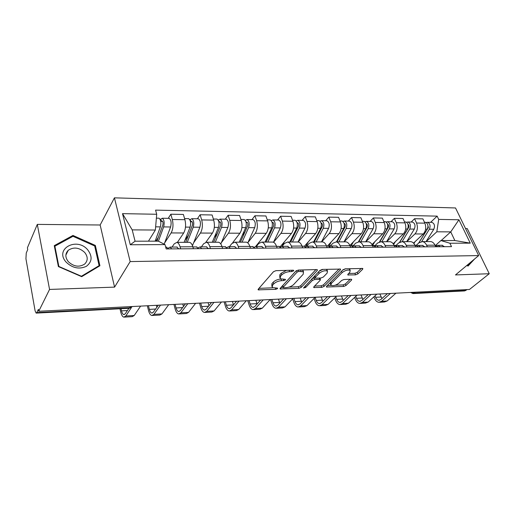 <?xml version="1.0" encoding="UTF-8"?>
<svg xmlns="http://www.w3.org/2000/svg" width="515" height="515" viewBox="0 0 515 515"><rect width="100%" height="100%" fill="white"/><g stroke="black" fill="none" stroke-linecap="round" stroke-linejoin="round"><path stroke-width="0.77" d="M293.589 270.858L293.647 270.324L293.106 270.201L275.995 270.658L273.484 271.708L258.247 289.16L258.195 289.855L275.802 289.321L277.476 288.625L277.527 288.136L272.261 287.57L272.48 285.316L273.748 283.9C275.705 282.04 278.3 280.965 281.538 280.669L283.701 280.591L285.407 279.883L285.458 279.368L280.199 278.77L280.437 276.401L281.744 274.933C283.759 273.021 286.398 271.92 289.668 271.643L291.851 271.579L293.589 270.858M355.543 274.856L357.88 273.896L362.657 269.236L362.83 268.482L345.346 268.798L342.951 269.783L326.555 286.314L326.426 287.01L343.698 286.443L345.977 285.51L351.526 280.102L351.687 279.388L351.05 279.252L343.962 279.51L341.638 280.463L338.896 283.179C335.941 285.381 333.289 286.102 330.933 285.349L331.3 283.482L342.108 272.615C345.108 270.349 347.805 269.603 350.2 270.381L349.782 272.384L347.94 274.212L347.786 274.946L355.543 274.856L354.925 273.298L357.262 272.338L361.318 268.367M114.575 287.119L100.155 224.997L37.312 224.392L49.556 289.436L114.575 287.119L130.166 261.581L478.68 255.582L455.479 274.933L489.25 273.729L469.487 289.462L38.747 311.266L38.406 309.335L36.803 312.586L129.967 307.79L132.497 306.522M49.556 289.436L38.747 311.266M317.24 270.491L317.356 269.731L316.635 269.57L298.359 270.06L295.887 271.083L280.25 288.245L280.173 288.941L298.893 288.342L301.249 287.37L317.24 270.491L316.899 269.577M322.326 269.416L340.544 269.094L340.402 269.854L324.044 286.424L321.727 287.376L313.706 287.537L313.822 286.849L320.272 280.192L320.394 279.471L314.723 279.497L312.341 280.475L305.678 287.447L303.528 288.02L319.899 270.42L322.326 269.416M37.312 224.392L27.417 247.767L27.733 249.543L26.259 253.02L25.937 258.781L35.104 310.848L36.134 313.101L36.803 312.586M100.155 224.997L114.433 197.837L455.524 207.963L478.68 255.582M489.25 273.729L467.227 228.551L465.528 228.538M467.034 289.584L464.652 290.904L413.429 293.556M172.061 247.078L174.192 243.872L176.883 242.365C178.229 242.732 179.297 244.226 180.076 246.84L180.643 248.822M177.398 242.365L183.681 232.98C185.69 229.278 186.102 224.849 184.911 219.686L172.325 219.506C173.491 224.72 173.091 229.194 171.128 232.928L164.613 242.958M172.325 219.506L170.826 214.214L168.231 218.334M193.402 248.719L192.822 246.756C192.024 244.168 190.943 242.694 189.565 242.327L188.715 242.327M184.911 219.686L183.379 214.446L170.826 214.214M201.397 246.885L203.637 243.75L206.457 242.275C207.873 242.636 208.993 244.091 209.811 246.646L210.397 248.584M197.387 218.778L200.11 214.755L201.68 219.931C202.904 225.023 202.485 229.4 200.425 233.05L193.601 242.829M222.583 248.481L221.984 246.563C221.147 244.039 220.014 242.597 218.572 242.237L217.691 242.237M205.871 242.237L212.425 233.095C214.53 229.484 214.955 225.152 213.712 220.105L212.109 214.974L200.11 214.755M229.445 246.698L231.782 243.634L234.724 242.185C236.198 242.539 237.357 243.962 238.213 246.46L238.825 248.352M225.274 219.21L228.113 215.27L229.754 220.336C231.023 225.319 230.585 229.593 228.435 233.166L221.341 242.707M250.47 248.256L249.846 246.382C248.983 243.91 247.805 242.501 246.305 242.153L245.391 242.153M232.658 242.739L239.919 233.211C242.108 229.677 242.552 225.441 241.258 220.497L239.597 215.482L228.113 215.27M256.29 246.518L258.717 243.518L261.762 242.102C263.281 242.449 264.485 243.84 265.367 246.279L266.004 248.133M251.97 219.615L254.919 215.766L256.612 220.723C257.931 225.602 257.474 229.787 255.247 233.276L247.908 242.591M277.147 248.043L276.504 246.209C275.609 243.795 274.392 242.411 272.847 242.069L271.894 242.069M255.62 246.505L266.249 233.321C268.508 229.864 268.972 225.712 267.633 220.884L265.914 215.972L254.919 215.766M282.02 246.325L284.505 243.408L287.647 242.024C289.218 242.359 290.454 243.724 291.361 246.112L292.018 247.921M277.559 220.008L280.598 216.242L282.342 221.096C283.701 225.866 283.231 229.967 280.933 233.385L273.536 242.288M302.691 247.837L302.028 246.041C301.114 243.679 299.859 242.327 298.269 241.992L297.29 241.992M280.186 246.743L291.477 233.424C293.808 230.038 294.284 225.982 292.906 221.244L291.136 216.435L280.598 216.242M306.657 246.189L309.232 243.305L312.451 241.947C314.066 242.275 315.334 243.614 316.268 245.951L316.937 247.721M302.099 220.381L305.221 216.693L307.017 221.45C308.408 226.124 307.925 230.141 305.562 233.482L298.153 241.992M327.167 247.638L326.491 245.88C325.551 243.563 324.27 242.243 322.641 241.915L321.637 241.921M304.436 246.196L315.682 233.527C318.064 230.211 318.553 226.233 317.15 221.592L315.334 216.879L305.221 216.693M330.128 246.234L332.948 243.202L336.25 241.876C337.898 242.198 339.198 243.505 340.151 245.79L340.833 247.528M325.654 220.742L328.853 217.13L330.688 221.791C332.111 226.375 331.615 230.302 329.201 233.585L321.618 241.921M350.651 247.451L349.962 245.726C349.003 243.46 347.689 242.166 346.022 241.844L345.005 241.844M327.418 246.041L338.915 233.623C341.355 230.372 341.857 226.478 340.415 221.933L338.567 217.311L328.853 217.13M352.717 246.215L355.73 243.106L359.09 241.805C360.777 242.121 362.103 243.402 363.069 245.642L363.77 247.348M348.288 221.083L351.552 217.549L353.425 222.12C354.88 226.613 354.372 230.463 351.906 233.675L344.162 241.85M373.195 247.271L372.493 245.584C371.515 243.357 370.176 242.089 368.483 241.773L367.44 241.78M349.872 245.52L361.24 233.713C363.725 230.527 364.24 226.709 362.772 222.255L360.886 217.723L351.552 217.549M374.714 245.906L377.617 243.016L381.042 241.735C382.754 242.05 384.1 243.299 385.085 245.501L385.793 247.168M370.053 221.418L373.369 217.954L375.274 222.435C376.755 226.838 376.24 230.617 373.729 233.765L365.843 241.78M394.857 247.097L394.142 245.443C393.151 243.26 391.793 242.018 390.067 241.709L389.012 241.709M371.985 244.548L382.709 233.804C385.239 230.681 385.761 226.935 384.267 222.564L382.349 218.115L373.369 217.954M395.835 245.655L398.674 242.926L402.144 241.67C403.882 241.973 405.247 243.209 406.251 245.359L406.972 246.994M390.994 221.74L394.361 218.341L396.299 222.738C397.799 227.057 397.271 230.765 394.722 233.855L386.72 241.715M415.682 246.93L414.961 245.301C413.957 243.164 412.579 241.947 410.835 241.644L409.76 241.644M393.183 243.756L403.367 233.894C405.936 230.823 406.464 227.147 404.951 222.86L403.007 218.502L394.361 218.341M415.534 245.455L416.12 245.449L418.933 242.835L422.455 241.606C424.212 241.908 425.596 243.112 426.613 245.23L427.341 246.833M411.157 222.049L414.575 218.714L416.532 223.027C418.051 227.27 417.523 230.907 414.935 233.939L406.818 241.657M435.729 246.762L434.995 245.172C433.978 243.074 432.587 241.876 430.817 241.58L429.729 241.587M413.526 243.119L423.266 233.971C425.86 230.965 426.394 227.36 424.869 223.15L422.899 218.869L414.575 218.714M148.449 241.174L155.363 230.031L132.201 229.883L135.072 241.2L158.363 241.155L165.006 244.593L166.197 248.938L451.513 246.64L449.91 243.241L440.892 240.557L454.842 240.524L450.741 231.885L436.817 231.802L426.195 241.599M165.006 244.593L130.276 244.76L122.506 213.641L156.708 214.266L155.363 230.031M436.817 231.802L438.69 219.403L437.151 216.133L155.575 210.126L156.708 214.266M438.69 219.403L458.929 219.77L470.259 243.144L449.91 243.241M130.166 261.581L114.433 197.837M95.339 245.43L72.969 235.439L54.262 245.642L58.388 266.57L81.692 276.677L99.923 265.746L95.339 245.43L94.779 246.479M466.822 265.47L468.038 266.081L474.54 259.039M441.149 240.557L450.741 231.885L458.929 219.77M435.619 245.32L440.892 240.557M430.585 222.345L437.151 216.133M130.276 244.76L135.072 241.2M122.506 213.641L132.201 229.883M454.842 240.524L470.259 243.144M72.383 236.623L72.969 235.439M286.469 270.375L281.164 273.265L281.744 274.933M279.774 277.534L279.857 274.733L281.164 273.265M280.649 279.033C277.508 279.4 275.016 280.469 273.182 282.246L273.748 283.9M271.856 286.372L271.92 283.668L273.182 282.246M258.948 288.355L272.628 287.795M288.966 287.125L298.327 286.739L300.676 285.767L315.953 269.583M280.971 287.454L283.199 287.364L282.78 285.51L296.138 270.858M298.829 271.386L297.103 272.1L283.347 287.138L283.289 287.628L283.829 287.737L286.063 287.647C289.192 287.351 291.741 286.295 293.698 284.492L303.187 274.283L303.502 271.856L298.829 271.386L298.352 270.06M303.238 271.688L302.44 269.95M339.089 268.965L323.465 284.853L324.044 286.424M314.568 286.076L321.148 285.806L323.465 284.853M315.135 277.855L312.167 278.538M327.134 273.111L327.476 271.096C324.959 270.272 322.184 271.025 319.152 273.356L315.38 277.302L315.264 278.036L315.972 278.19L320.954 278.016L323.33 277.038L327.134 273.111M327.025 270.858L326.555 269.3M322.899 269.397L319.178 271.173M314.562 276.021L315.135 277.701M348.661 273.497L354.925 273.298M349.704 270.13L349.402 268.688M345.623 268.791L342.565 270.175M330.121 282.722L330.63 284.55M335.233 285.226L343.106 284.904L345.385 283.971L350.168 279.284M327.315 285.555L331.003 285.4M156.921 241.155L162.798 225.119C163.268 223.072 163.049 221.688 162.135 220.961L161.433 221.386L160.815 219.132L162.27 218.244L168.785 218.347M158.408 241.174L163.654 226.909C164.639 222.647 164.176 219.763 162.27 218.244M164.169 244.155L170.607 226.973C171.598 222.731 171.135 219.86 169.203 218.354M155.903 241.162L158.317 237.338M160.744 221.373L162.624 221.399M155.144 241.162L160.352 226.883C161.324 222.609 160.867 219.712 158.974 218.193L158.562 218.186M159.998 219.12L160.815 219.132M166.397 247.116L168.341 248.919M121.019 308.704L121.521 310.86C122.081 313.114 122.853 314.369 123.838 314.626L125.287 313.77L128.905 308.298M168.032 248.236L170.182 247.091L171.695 248.893M176.761 247.052L178.744 248.835M131.422 307.558L125.808 315.991L123.864 317.143C122.538 316.796 121.495 315.096 120.742 312.058L119.976 308.762M140.608 306.11L134.209 315.508L132.233 316.654L124.501 317.105M185.664 242.34L192.346 225.416C192.842 223.42 192.604 222.062 191.644 221.353L190.911 221.765L190.26 219.557L191.792 218.695L197.979 218.791M187.235 242.333L193.247 227.167C194.277 223.001 193.795 220.182 191.792 218.695M192.462 245.674L199.884 227.224C200.934 223.085 200.444 220.272 198.417 218.798M184.821 240.531L188.529 235.078M190.499 221.759L192.159 221.778M184.106 242.34L190.087 227.141C191.117 222.969 190.634 220.137 188.638 218.65L188.207 218.643M189.72 219.551L190.26 219.557M213.609 242.25L220.594 225.699C221.109 223.748 220.864 222.422 219.86 221.727L219.094 222.126L218.411 219.969L220.021 219.126L225.898 219.216M215.251 242.25L221.534 227.411C222.615 223.343 222.107 220.581 220.021 219.126M220.793 243.981L227.888 227.469C228.975 223.42 228.467 220.671 226.355 219.223M214.156 237.737L217.394 233.276M218.946 222.126L220.401 222.145M212.257 242.256L218.508 227.385C219.59 223.304 219.081 220.536 217.002 219.081L216.551 219.075M66.242 262.244C72.557 268.148 79.252 269.519 86.32 266.345C92.121 261.903 92.61 256.425 87.782 249.917C76.87 236.533 53.978 248.977 66.242 262.244M68.386 261.762C73.896 266.731 79.355 267.472 84.763 263.989C88.046 260.558 88.014 256.708 84.679 252.427C79.175 247.464 73.703 246.749 68.25 250.29C65.045 253.67 65.09 257.494 68.386 261.762M72.982 236.301L94.67 245.977L99.099 265.663L81.428 276.246L58.871 266.461L54.873 246.196L72.982 236.301M98.61 266.532L99.099 265.663M54.519 246.949L54.873 246.196M471.489 261.575L467.614 265.779L466.893 265.412M196.44 246.917L198.487 248.681M148.429 305.71L149.35 309.373C149.942 311.581 150.76 312.805 151.803 313.056L153.335 312.206L158.317 305.215M198.063 247.857L200.103 246.891L201.687 248.655M206.335 246.852L208.414 248.597M160.538 305.099L153.882 314.382L151.828 315.515C150.425 315.18 149.324 313.526 148.532 310.551L147.329 305.768M168.695 304.687L161.942 313.918L159.856 315.051L152.504 315.476M156.406 305.311L156.895 307.204M225.139 246.724L227.276 248.449M175.1 304.365L176.066 307.951C176.684 310.107 177.54 311.305 178.634 311.543L180.244 310.706L185.471 303.837M226.748 247.522L228.679 246.704L230.34 248.423M234.602 246.666L236.765 248.372M187.801 303.721L180.823 312.837L178.666 313.957C177.186 313.635 176.033 312.013 175.203 309.103L173.941 304.423M195.623 303.322L188.554 312.393L186.372 313.506L179.368 313.918M182.761 303.972L183.449 306.489M240.376 242.172L247.625 225.969C248.166 224.057 247.908 222.763 246.872 222.081L246.144 222.39M242.082 242.166L248.603 227.649C249.724 223.665 249.202 220.961 247.033 219.538L245.314 220.362M247.767 242.9L254.687 227.701C255.813 223.742 255.286 221.051 253.103 219.635L252.627 219.622M242.211 235.458L245.005 231.827M239.211 242.172L245.707 227.624C246.827 223.632 246.305 220.922 244.142 219.493L243.672 219.487M232.941 242.546L233.121 242.127M266.03 242.089L273.523 226.233C274.077 224.36 273.819 223.092 272.744 222.422L272.165 222.57M267.794 242.082L274.527 227.875C275.692 223.98 275.152 221.328 272.911 219.937L271.27 220.645M273.478 242.262L280.36 227.926C281.525 224.044 280.984 221.411 278.731 220.021L278.242 220.014M269.055 233.585L271.437 230.643M265.045 242.095L271.759 227.849C272.911 223.941 272.377 221.289 270.143 219.892L269.66 219.886M258.266 244.078L259.2 242.069M290.647 242.011L298.352 226.478C298.925 224.649 298.655 223.407 297.554 222.75L297.129 222.802M292.456 242.011L299.389 228.094C300.58 224.276 300.026 221.682 297.728 220.311L296.138 220.903M298.005 241.992L304.977 228.139C306.18 224.34 305.62 221.759 303.309 220.401L302.807 220.388M294.767 232.027L296.762 229.684M282.181 246.138L284.203 242.005M289.816 242.018L296.73 228.068C297.921 224.244 297.367 221.643 295.069 220.272L294.574 220.266M252.588 246.543L254.803 248.224M200.721 303.065L201.726 306.58C202.369 308.691 203.264 309.863 204.404 310.094L206.077 309.27L211.53 302.517M254.172 247.219L256.013 246.518L257.732 248.198M261.639 246.479L263.88 248.153M213.957 302.395L206.682 311.356L204.436 312.457C202.897 312.148 201.693 310.564 200.824 307.713L199.511 303.129M221.469 302.015L214.111 310.925L211.839 312.026L205.17 312.418M208.079 302.691L208.961 305.704M278.853 246.37L281.145 248.011M225.351 301.816L226.394 305.26C227.064 307.333 227.991 308.479 229.169 308.697L230.907 307.886L236.565 301.249M280.418 246.949L282.175 246.344L283.945 247.992M287.524 246.312L289.836 247.94M239.076 301.12L231.531 309.927L229.207 311.015C227.611 310.719 226.362 309.167 225.461 306.374L224.102 301.88M246.292 300.76L238.677 309.515L236.327 310.603L229.967 310.976M232.432 301.462L233.482 304.861M304.024 246.202L306.374 247.805M249.054 300.618L250.129 303.992C250.818 306.019 251.777 307.146 252.994 307.358L254.79 306.554L260.622 300.033M305.556 246.704L307.243 246.176L309.058 247.786M312.335 246.144L314.704 247.741M263.216 299.904L255.434 308.556L253.032 309.631C251.378 309.341 250.09 307.828 249.163 305.086L247.76 300.683M270.156 299.55L262.309 308.163L259.882 309.232L253.818 309.586M255.871 300.271L257.082 303.992M314.279 241.941L322.178 226.722C322.763 224.926 322.493 223.71 321.36 223.066L321.083 223.066M316.139 241.934L323.24 228.299C324.463 224.559 323.896 222.017 321.54 220.678L320.002 221.173M321.469 241.921L328.609 228.345C329.838 224.624 329.265 222.094 326.896 220.761L326.381 220.748M319.416 230.739L321.051 228.892M305.813 246.569L308.208 241.947M313.603 241.941L320.691 228.274C321.907 224.527 321.341 221.984 318.991 220.639L318.482 220.632M328.158 246.035L330.566 247.612M271.875 299.466L272.982 302.775C273.69 304.764 274.675 305.859 275.931 306.071L277.772 305.273L283.771 298.861M329.664 246.479L331.28 246.016L333.141 247.593M336.134 245.983L338.555 247.548M286.437 298.726L278.435 307.236L275.963 308.298C274.27 308.022 272.944 306.534 271.991 303.85L270.549 299.53M293.119 298.391L285.053 306.856L282.561 307.918L276.774 308.253M278.441 299.131L279.819 303.09M336.99 241.87L345.063 226.948C345.662 225.19 345.385 223.999 344.226 223.368L344.091 223.356M338.889 241.863L346.151 228.499C347.4 224.836 346.82 222.345 344.413 221.025L342.919 221.45M344.014 241.85L351.307 228.544C352.563 224.894 351.977 222.416 349.563 221.102L349.035 221.096M343.061 229.651L344.368 228.242M329.001 246.106L331.261 241.889M336.456 241.876L343.698 228.473C344.941 224.804 344.368 222.306 341.96 220.987L341.439 220.98M351.32 245.88L353.773 247.425M293.865 298.352L294.998 301.597C295.726 303.547 296.73 304.623 298.018 304.829L299.91 304.043L306.058 297.734M352.794 246.267L354.352 245.861L356.245 247.406M358.981 245.835L361.446 247.361M308.788 297.593L300.586 305.968L298.056 307.017C296.318 306.747 294.96 305.292 293.981 302.659L292.662 298.867M315.219 297.271L306.966 305.601L304.417 306.644L298.88 306.966M300.2 298.031L301.726 302.176M358.852 241.773L367.066 227.173C367.671 225.454 367.388 224.282 366.216 223.658M360.77 241.799L368.167 228.692C369.435 225.1 368.849 222.654 366.397 221.36L364.948 221.727M365.702 241.786L373.124 228.731C374.405 225.158 373.813 222.725 371.354 221.437L370.819 221.431M365.766 228.744L366.764 227.707M351.166 245.887L353.425 241.831M358.453 241.767L365.811 228.666C367.079 225.068 366.487 222.622 364.041 221.328L363.513 221.315M373.568 245.732L376.066 247.245M315.109 297.38L316.229 300.464C316.97 302.376 318 303.432 319.313 303.625L321.244 302.852L327.527 296.646M375.01 246.073L376.51 245.713L378.441 247.226M380.926 245.687L383.443 247.187M330.315 296.505L321.939 304.738L319.351 305.775C317.575 305.517 316.184 304.095 315.186 301.507L314.073 298.43M336.507 296.189L328.087 304.391L325.48 305.421L320.195 305.73M321.18 296.968L322.86 301.256M379.851 241.76L388.226 227.385C388.831 225.815 388.587 224.675 387.499 223.967M381.827 241.735L389.34 228.872C390.634 225.351 390.035 222.956 387.55 221.688L386.141 221.997M386.578 241.722L394.117 228.918C395.417 225.409 394.812 223.021 392.314 221.759L391.773 221.753M387.409 228.158L388.284 227.276M372.519 245.642L374.753 241.773M379.51 241.844L387.074 228.853C388.368 225.325 387.769 222.924 385.284 221.65L384.744 221.643M394.954 245.591L397.496 247.071M335.78 296.904L336.707 299.37C337.467 301.249 338.516 302.286 339.855 302.472L341.825 301.706L348.224 295.597M396.37 245.887L397.818 245.571L399.782 247.052M402.035 245.546L404.584 247.013M351.063 295.456L342.527 303.56L339.887 304.584C338.078 304.333 336.668 302.936 335.645 300.393L334.718 297.934M357.037 295.153L348.462 303.219L345.81 304.236L340.75 304.532M341.426 295.945L343.254 300.342M399.885 242.056L408.595 227.591C409.193 226.162 408.994 225.061 407.996 224.289M402.112 241.664L409.728 229.053C411.041 225.596 410.436 223.246 407.912 221.997L406.541 222.268M406.683 241.657L414.324 229.091C415.644 225.647 415.032 223.31 412.502 222.068L411.949 222.055M408.06 227.823L408.82 227.089M399.621 242.198L407.545 229.033C408.852 225.57 408.247 223.214 405.73 221.965L405.183 221.952M393.647 244.464L395.288 241.722M415.026 245.455L416.12 245.449L418.103 246.91M355.73 296.382L356.483 298.314C357.249 300.161 358.318 301.172 359.676 301.352L361.678 300.599L368.193 294.586M416.912 245.719L418.315 245.436L420.304 246.891M422.345 245.41L424.927 246.852M371.077 294.438L362.399 302.421L359.715 303.432C357.873 303.187 356.438 301.816 355.402 299.324L354.648 297.4M376.845 294.149L368.128 302.093L365.431 303.097L360.59 303.38M360.976 294.953L362.946 299.434M418.785 242.977L428.216 227.785L427.74 224.617M421.669 241.58L429.368 229.22C430.695 225.828 430.077 223.523 427.527 222.293L426.188 222.532M426.06 241.599L433.797 229.259C435.123 225.885 434.512 223.581 431.95 222.364L431.396 222.358M427.888 227.611L428.519 227.012M418.605 243.144L427.263 229.201C428.589 225.802 427.971 223.491 425.422 222.261L424.869 222.255M413.906 243.55L415.071 241.664M435.342 245.32L437.943 246.749M374.991 295.835L375.583 297.29C376.362 299.106 377.444 300.103 378.828 300.277L380.855 299.53L387.46 293.614M436.688 245.552L438.053 245.301L440.061 246.73M441.902 245.275L444.516 246.691M390.389 293.466L381.583 301.32L378.86 302.318C376.993 302.08 375.532 300.734 374.482 298.288L373.896 296.833M395.958 293.183L387.119 300.998L384.383 301.996L379.755 302.266M379.864 293.994L381.969 298.539M404.951 222.86L396.299 222.738M384.267 222.564L375.274 222.435M362.772 222.255L353.425 222.12M340.415 221.933L330.688 221.791M317.15 221.592L307.017 221.45M292.906 221.244L282.342 221.096M267.633 220.884L256.612 220.723M241.258 220.497L229.754 220.336M213.712 220.105L201.68 219.931M424.869 223.15L416.532 223.027M423.266 233.971L414.935 233.939M403.367 233.894L394.722 233.855M414.961 245.301L406.251 245.359M382.709 233.804L373.729 233.765M394.142 245.443L385.085 245.501M361.24 233.713L351.906 233.675M372.493 245.584L363.069 245.642M338.915 233.623L329.201 233.585M349.962 245.726L340.151 245.79M315.682 233.527L305.562 233.482M326.491 245.88L316.268 245.951M291.477 233.424L280.933 233.385M302.028 246.041L291.361 246.112M266.249 233.321L255.247 233.276M276.504 246.209L265.367 246.279M239.919 233.211L228.435 233.166M249.846 246.382L238.213 246.46M212.425 233.095L200.425 233.05M221.984 246.563L209.811 246.646M183.681 232.98L171.128 232.928M192.822 246.756L180.076 246.84M434.995 245.172L426.613 245.23M130.752 306.605L129.123 308.285L36.359 313.094M415.348 292.198L414.227 293.164L465.888 290.505M412.09 292.366L414.227 293.164L413.024 293.576L410.616 292.443M289.198 270.304L289.668 271.643M279.857 274.733L280.437 276.401M283.256 279.31L283.701 280.591M281.016 279.156L281.538 280.669M271.92 283.668L272.48 285.316M275.383 288.091L275.802 289.321M258.607 288.748L259.032 290.029M291.381 270.246L291.851 271.579M300.676 285.767L301.249 287.37M298.327 286.739L298.893 288.342M280.546 287.917L280.952 289.102M296.556 270.581L297.103 272.1M282.78 285.51L283.347 287.138M300.618 269.995L301.095 271.321M340.048 268.946L340.402 269.854M321.148 285.806L321.727 287.376M314.028 286.636L314.408 287.685M319.236 278.074L319.693 279.317M314.131 277.888L314.723 279.497M311.781 278.943L312.341 280.475M305.131 285.928L305.678 287.447M318.573 271.811L319.152 273.356M314.807 275.763L315.38 277.302M348.043 274.109L348.43 275.087M341.554 271.193L342.108 272.615M330.765 282.072L331.3 283.482M351.191 279.252L351.526 280.102M345.385 283.971L345.977 285.51M343.106 284.904L343.698 286.443M326.729 286.147L327.102 287.145M362.296 268.341L362.657 269.236M357.262 272.338L357.88 273.896M163.654 226.909L170.607 226.973M155.633 226.838L160.352 226.883M134.209 315.508L125.808 315.991M127.417 310.545L121.521 310.86M193.247 227.167L199.884 227.224M185.49 227.102L190.087 227.141M221.534 227.411L227.888 227.469M214.317 227.353L218.508 227.385M161.942 313.918L153.882 314.382M155.588 309.045L149.35 309.373M188.554 312.393L180.823 312.837M182.606 307.597L176.066 307.951M246.157 222.474L247.432 222.493M248.603 227.649L254.687 227.701M241.889 227.591L245.707 227.624M272.223 222.808L273.323 222.821M274.527 227.875L280.36 227.926M268.283 227.823L271.759 227.849M297.213 223.13L298.146 223.143M299.389 228.094L304.977 228.139M293.576 228.042L296.73 228.068M214.111 310.925L206.682 311.356M208.543 306.213L201.726 306.58M238.677 309.515L231.531 309.927M233.469 304.88L226.394 305.26M262.309 308.163L255.434 308.556M256.959 303.631L250.129 303.992M321.18 223.439L321.972 223.452M323.24 228.299L328.609 228.345M306.135 245.977L306.85 245.977M317.832 228.254L320.691 228.274M285.053 306.856L278.435 307.236M279.561 302.421L272.982 302.775M344.2 223.735L344.85 223.748M346.151 228.499L351.307 228.544M329.149 245.829L330.514 245.822M341.117 228.454L343.698 228.473M306.966 305.601L300.586 305.968M301.339 301.256L294.998 301.597M366.326 224.025L366.847 224.031M368.167 228.692L373.124 228.731M351.281 245.687L353.239 245.674M363.481 228.647L365.811 228.666M328.087 304.391L321.939 304.738M322.345 300.136L316.229 300.464M387.602 224.295L388.001 224.302M389.34 228.872L394.117 228.918M372.577 245.546L375.087 245.533M384.988 228.834L387.074 228.853M348.462 303.219L342.527 303.56M342.61 299.054L336.707 299.37M409.728 229.053L414.324 229.091M394.13 245.41L396.099 245.398M405.678 229.014L407.545 229.033M368.128 302.093L362.399 302.421M362.18 298.011L356.483 298.314M429.368 229.22L433.797 229.259M414.948 245.275L416.332 245.262M425.602 229.188L427.263 229.201M387.119 300.998L381.583 301.32M381.087 297.001L375.583 297.29M430.817 241.58L422.455 241.606M189.565 242.327L176.883 242.365M218.572 242.237L206.457 242.275M246.305 242.153L234.724 242.185M272.847 242.069L261.762 242.102M298.269 241.992L287.647 242.024M322.641 241.915L312.451 241.947M346.022 241.844L336.25 241.876M368.483 241.773L359.09 241.805M390.067 241.709L381.042 241.735M410.835 241.644L402.144 241.67M132.355 306.528L129.381 308.279M258.067 289.469L258.195 289.855M280.051 288.58L280.173 288.941M302.904 270.214L303.502 271.856M319.873 278.055L320.394 279.471M326.864 269.487L327.476 271.096M349.576 268.798L350.2 270.381M156.373 218.154L158.974 218.193M166.841 247.116L165.701 247.123M177.212 247.046L170.182 247.091M124.308 314.601L123.838 314.626M184.589 218.585L188.638 218.65M213.371 219.023L217.002 219.081M65.875 255.105L68.25 250.29M196.91 246.917L192.88 246.943M206.811 246.846L200.103 246.891M152.298 313.03L151.803 313.056M225.628 246.724L222.042 246.749M235.097 246.659L228.679 246.704M179.156 311.517L178.634 311.543M247.033 219.538L253.103 219.635M240.911 219.448L244.142 219.493M272.911 219.937L278.731 220.021M267.272 219.847L270.143 219.892M297.728 220.311L303.309 220.401M292.533 220.233L295.069 220.272M253.09 246.537L249.904 246.563M262.148 246.479L256.013 246.518M204.951 310.062L204.404 310.094M279.375 246.363L276.568 246.382M288.052 246.305L282.175 246.344M229.735 308.672L229.169 308.697M304.558 246.196L302.093 246.215M312.875 246.138L307.243 246.176M253.58 307.326L252.994 307.358M321.54 220.678L326.896 220.761M316.77 220.607L318.991 220.639M328.705 246.035L326.555 246.048M336.688 245.983L331.28 246.016M276.529 306.032L275.931 306.071M344.413 221.025L349.563 221.102M340.029 220.961L341.96 220.987M351.88 245.88L350.026 245.893M359.541 245.829L354.352 245.861M298.636 304.79L298.018 304.829M366.397 221.36L371.354 221.437M362.38 221.302L364.041 221.328M374.141 245.732L372.557 245.739M381.506 245.681L376.51 245.713M319.944 303.593L319.313 303.625M387.55 221.688L392.314 221.759M383.868 221.63L385.284 221.65M395.533 245.591L394.207 245.597M402.621 245.539L397.818 245.571M340.492 302.434L339.855 302.472M407.912 221.997L412.502 222.068M404.545 221.946L405.73 221.965M422.937 245.404L418.315 245.436M360.333 301.32L359.676 301.352M427.527 222.293L431.95 222.364M424.457 222.248L425.422 222.261M435.935 245.32L435.066 245.327M442.501 245.275L438.053 245.301M379.484 300.239L378.828 300.277"/></g></svg>
